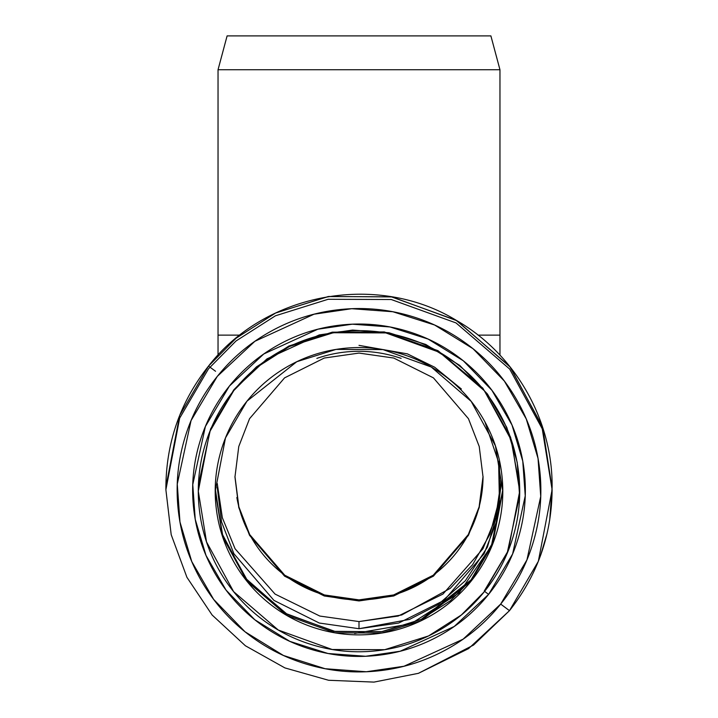 <?xml version="1.0" encoding="UTF-8"?>
<svg xmlns="http://www.w3.org/2000/svg" width="718" height="718" viewBox="0 0 718 718"><rect width="100%" height="100%" fill="white"/><g stroke="black" fill="none" stroke-linecap="round" stroke-linejoin="round"><path stroke-width="1.08" d="M490.897 35.9L227.103 35.9L490.897 35.9L499.961 69.727L218.039 69.727L499.961 69.727L218.039 69.727L499.961 69.727L499.961 335.118L478.062 335.118L499.961 335.118L499.961 69.727L490.897 35.9L227.103 35.9L218.039 69.727L218.039 335.118L239.938 335.118M499.495 460.696L499.602 498.355L490.008 534.12L472.579 564.725L450.213 588.374L401.685 615.003L359 621.573L319.842 616.062L275.057 594.082L235.073 548.776L222.347 517.732L217.24 483.465L222.347 517.741L235.082 548.776L275.057 594.082L319.842 616.062L359 621.573L359 628.708L319.295 623.036L273.917 600.374L233.88 553.704L221.557 521.905L217.195 487.028L221.557 521.905L233.88 553.704L273.917 600.374L319.295 623.036L359 628.708L409.493 619.419L437.953 604.718L465.327 580.772L487.405 547.152L499.531 505.993L498.615 462.221L484.91 421.852M500.805 479.902L500.805 487.028L496.443 521.905L484.12 553.704L444.083 600.374L398.705 623.036L359 628.708L359 621.573L398.158 616.062L442.943 594.082L482.918 548.776L495.653 517.741L500.76 483.465M234.957 476.474L238.888 506.899L249.72 534.596L284.741 575.217L324.348 594.944L359 599.88L393.652 594.944L433.259 575.217L468.28 534.596L479.112 506.899L483.043 476.474A124.043 123.927 0 0 1 236.85 497.511M359 353.076L324.267 358.04L284.57 377.865L249.55 418.693L238.771 446.506L234.957 477.012L238.771 507.518L249.55 535.332L284.57 576.15L324.267 595.976L359 600.939L393.733 595.976L433.43 576.15L468.45 535.332L479.229 507.518L483.043 477.012L479.229 446.506L468.45 418.693L433.43 377.865L393.733 358.04L359 353.076L393.733 358.04L433.43 377.865L468.45 418.693L479.229 446.506L483.043 477.012L479.229 507.518L468.45 535.332L433.43 576.15L393.733 595.976L359 600.939L324.267 595.976L284.57 576.15L249.55 535.332L238.771 507.518L234.957 477.012L238.771 446.506L249.55 418.693L284.57 377.865L324.267 358.04L359 353.076M401.147 358.381C387.199 353.633 373.145 351.281 359 351.317C344.855 351.281 330.801 353.633 316.853 358.381M359 345.358L407.375 353.857L434.686 367.23L461.378 389.003M215.553 371.269L208.516 366.099C180.532 401.55 166.316 441.857 165.885 487.019L179.662 415.444L208.516 366.099L236.114 338.196L275.73 312.94L328.629 296.489L392.01 296.929L456.926 320.731L510.444 367.311L542.655 427.372L552.115 488.384L542.234 426.097L509.672 366.342L456.029 320.21L391.238 296.794L328.117 296.57L275.461 313.075L236.016 338.277L208.516 366.099L179.662 415.444L165.885 487.019L165.885 489.739L171.198 534.695L186.922 577.308L212.124 615.012L245.385 645.76L284.902 667.911L328.566 680.269L373.979 682.1L418.432 673.322L468.54 648.641L509.475 610.668C537.468 575.208 551.684 534.901 552.115 489.739L542.234 428.808L509.672 369.061L456.029 322.929L391.238 299.514L328.117 299.289L275.461 315.785L236.016 340.987L208.516 368.819L179.662 418.163L165.885 489.739L179.662 418.163L208.516 368.819L236.016 340.987L275.461 315.785L328.117 299.289L391.238 299.514L456.029 322.929L509.672 369.061L542.234 428.808L552.115 489.739L538.338 561.314L509.484 610.659L500.688 604.089C515.802 585.323 526.752 564.375 533.519 541.255C540.295 518.136 542.377 494.594 539.783 470.649C537.181 446.695 530.09 424.15 518.522 403.022C506.944 381.886 491.758 363.775 472.974 348.67C454.18 333.574 433.214 322.642 410.068 315.875C386.93 309.108 363.371 307.026 339.399 309.62C315.426 312.213 292.863 319.295 271.709 330.863C250.555 342.432 232.417 357.6 217.312 376.367C202.198 395.142 191.248 416.09 184.481 439.21C177.705 462.329 175.623 485.862 178.217 509.816C180.819 533.761 187.91 556.306 199.478 577.443C211.056 598.57 226.242 616.69 245.026 631.786C263.82 646.882 284.786 657.823 307.932 664.581C331.07 671.348 354.629 673.439 378.601 670.836C402.574 668.243 425.137 661.161 446.291 649.593C467.445 638.033 485.583 622.865 500.688 604.089L463.11 639.173L403.974 666.25L366.297 671.752L325.119 668.718L283.413 655.462L245.026 631.786L213.659 599.404L191.76 561.548L179.967 522.013L177.265 484.076L191.06 420.56L217.312 376.367L254.89 341.283L314.026 314.206L351.703 308.704L392.881 311.747L434.587 325.003L472.974 348.67L504.341 381.052L526.24 418.908L538.033 458.443L540.735 496.38L526.94 559.896L500.688 604.089L509.475 610.668L473.548 645.069L418.423 673.313M484.219 591.093L488.608 594.378C474.786 611.556 458.201 625.432 438.851 636.004C419.5 646.586 398.858 653.066 376.932 655.435C355.006 657.814 333.457 655.902 312.285 649.718C291.113 643.525 271.934 633.527 254.746 619.715C237.559 605.902 223.675 589.334 213.084 570.002C202.494 550.67 196.014 530.055 193.636 508.147C191.257 486.239 193.169 464.708 199.362 443.553C205.554 422.408 215.562 403.247 229.392 386.078C243.214 368.908 259.799 355.033 279.149 344.452C298.5 333.87 319.142 327.399 341.068 325.021C362.994 322.642 384.543 324.554 405.715 330.738C426.887 336.93 446.066 346.929 463.254 360.741C480.441 374.554 494.325 391.122 504.916 410.454C515.506 429.786 521.986 450.41 524.364 472.318C526.743 494.226 524.831 515.748 518.638 536.902C512.446 558.048 502.438 577.209 488.608 594.378L454.234 626.473L400.141 651.244L365.677 656.27L328.009 653.497L289.857 641.371L254.746 619.715L226.053 590.097L206.021 555.472L195.233 519.302L192.765 484.596L205.384 426.501L229.392 386.078L263.766 353.983L317.859 329.212L352.323 324.186L389.991 326.959L428.143 339.093L463.254 360.741L491.947 390.368L511.979 424.993L522.767 461.153L525.235 495.86L512.616 553.964L488.608 594.378L484.219 591.093L507.411 552.043L519.608 495.914L517.22 462.383L506.791 427.443L487.441 393.994L459.717 365.381L425.792 344.461L388.941 332.748L352.547 330.065L319.259 334.92L266.997 358.847L233.781 389.856L210.58 428.933L198.392 485.117L210.58 428.933L233.781 389.856L256.47 366.853L288.95 345.986L332.272 332.165L384.292 331.931L437.953 350.644L482.819 388.142L510.606 437.244L519.67 487.764M208.525 366.09C265.346 292.495 377.596 271.96 456.836 320.668C515.075 354.171 552.716 419.886 552.115 487.019L549.692 520.218M547.053 533.618L540.34 556.082M484.219 591.838C497.574 575.244 507.24 556.737 513.226 536.301C519.213 515.874 521.053 495.07 518.764 473.907C516.466 452.744 510.202 432.819 499.97 414.142C489.739 395.465 476.321 379.463 459.717 366.117C443.114 352.771 424.58 343.114 404.135 337.128C383.681 331.151 362.859 329.311 341.678 331.608C320.488 333.897 300.555 340.161 281.86 350.375C263.165 360.598 247.136 374.006 233.781 390.592C220.426 407.178 210.76 425.693 204.774 446.12C198.787 466.556 196.947 487.351 199.236 508.524C201.534 529.687 207.798 549.602 218.03 568.279C228.261 586.956 241.679 602.967 258.283 616.313C274.886 629.65 293.42 639.316 313.865 645.294C334.319 651.271 355.141 653.12 376.322 650.822C397.512 648.525 417.445 642.269 436.14 632.046C454.835 621.833 470.864 608.424 484.219 591.838L461.342 614.994L428.511 635.96L384.695 649.691L332.174 649.503L278.261 630.018L233.619 591.632L206.524 541.91L198.303 491.211L209.773 431.653L233.781 390.592L256.658 367.436L289.489 346.471L333.305 332.739L385.826 332.919L439.739 352.403L484.381 390.789L511.476 440.511L519.697 491.211L508.227 550.778L484.219 591.838M246.965 401.183C258.911 386.338 273.253 374.347 289.982 365.202C306.703 356.056 324.545 350.456 343.5 348.409C362.455 346.354 381.079 348.006 399.379 353.355C417.679 358.704 434.255 367.347 449.118 379.284C463.972 391.22 475.98 405.544 485.135 422.256C494.28 438.967 499.89 456.792 501.945 475.729C504 494.666 502.349 513.271 496.991 531.553C491.642 549.835 482.99 566.403 471.035 581.248C459.089 596.084 444.747 608.083 428.018 617.22C411.297 626.365 393.455 631.966 374.5 634.021C355.545 636.076 336.921 634.425 318.621 629.076C300.321 623.727 283.745 615.084 268.882 603.147C254.028 591.201 242.02 576.877 232.865 560.166C223.72 543.463 218.11 525.639 216.055 506.702C214 487.764 215.651 469.15 221.009 450.868C226.358 432.586 235.01 416.027 246.965 401.183L296.803 361.701L336.006 349.415L382.999 349.585L431.24 367.015L471.179 401.362L495.42 445.851L502.78 491.211L492.521 544.504L471.035 581.248L421.197 620.72L381.994 633.007L335.001 632.845L286.76 615.407L246.821 581.059L222.58 536.579L215.221 491.211L225.479 437.926L246.965 401.183M502.78 491.211L492.638 542.853L471.035 579.893L450.455 600.697L420.892 619.517L381.411 631.75L334.121 631.337L285.746 613.459L245.942 578.609L222.104 533.779L215.229 488.321L215.221 491.211M215.221 490.538L222.786 535.861L247.207 580.189L287.209 614.312L335.387 631.553L382.254 631.616L421.331 619.302L471.035 579.893L492.422 543.4L502.78 490.538M499.961 355.141L499.961 335.118M218.039 355.132L218.039 335.118M502.78 489.864L491.417 545.833L459.116 592.951L410.992 623.771L354.647 633.429"/></g></svg>
